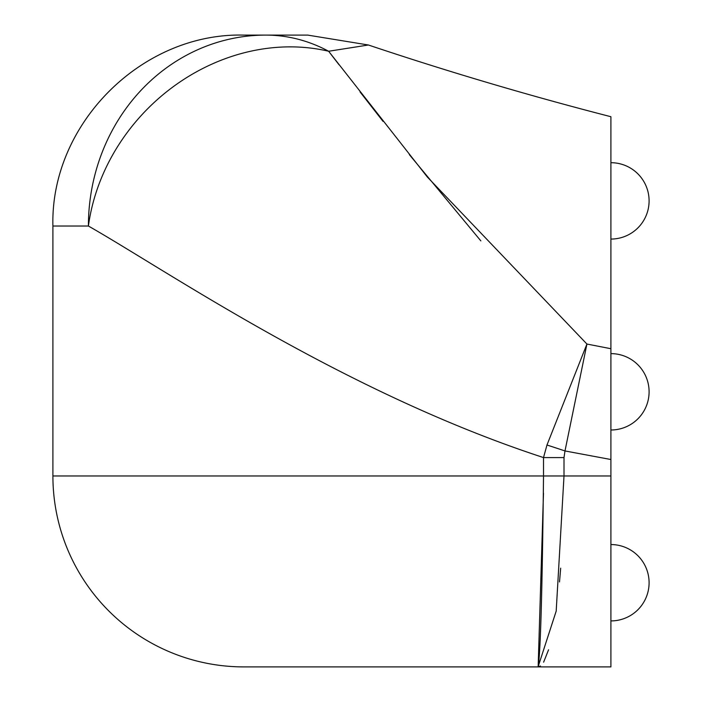 <?xml version="1.0" encoding="UTF-8"?>
<svg xmlns="http://www.w3.org/2000/svg" width="702" height="702" viewBox="0 0 702 702"><rect width="100%" height="100%" fill="white"/><g stroke="black" fill="none" stroke-linecap="round" stroke-linejoin="round"><path stroke-width="1.05" d="M610.907 582.73L610.907 620.919A38.189 38.189 0 0 0 649.096 582.73A38.189 38.189 0 0 0 610.907 544.55L610.907 459.52L564.987 450.947L564.004 457.581L543.515 457.581L546.972 445.015A95.463 5.756 17.9 0 1 564.987 450.947L586.925 344.041L610.907 348.718L610.907 116.716A3534.21 3534.21 0 0 1 368.392 44.998L328.633 51.255L427.369 177.044L586.925 344.041L546.972 445.015M243.831 35.1L265.821 35.1A190.926 156.019 90 0 1 328.633 51.255A190.926 166.471 134.9 0 0 265.821 48.535A190.926 166.471 134.9 0 0 88.408 226.026L52.904 226.026C50.272 124.008 141.795 32.476 243.831 35.1L265.821 35.1A190.926 177.404 90 0 0 88.408 226.026C167.576 271.104 343.085 392.032 543.515 457.581L543.515 475.974C542.251 592.172 540.435 655.817 538.065 666.9L556.195 611.091L564.004 475.974L564.004 457.581M243.831 666.9L538.065 666.9L243.831 666.9A190.926 190.926 0 0 1 52.904 475.974L610.907 475.974L610.907 666.9L538.065 666.9L540.461 666.022M543.48 493.199L538.153 666.707M586.925 344.041L610.907 348.718L610.907 459.52M610.907 429.993A38.189 38.189 0 0 0 649.096 391.813A38.189 38.189 0 0 0 610.907 353.624L610.907 391.813M560.679 568.172L559.512 581.932M548.56 649.789L543.629 662.179M265.821 35.1L307.73 35.1L368.392 44.998L365.488 45.454M347.446 48.306L357.713 46.692M480.844 240.891L409.31 154.589M383.038 121.385L360.047 91.927M339.048 64.795L328.633 51.255M610.907 239.066A38.189 38.189 0 0 0 649.096 200.886A38.189 38.189 0 0 0 610.907 162.697M52.904 226.026L52.904 475.974"/></g></svg>
